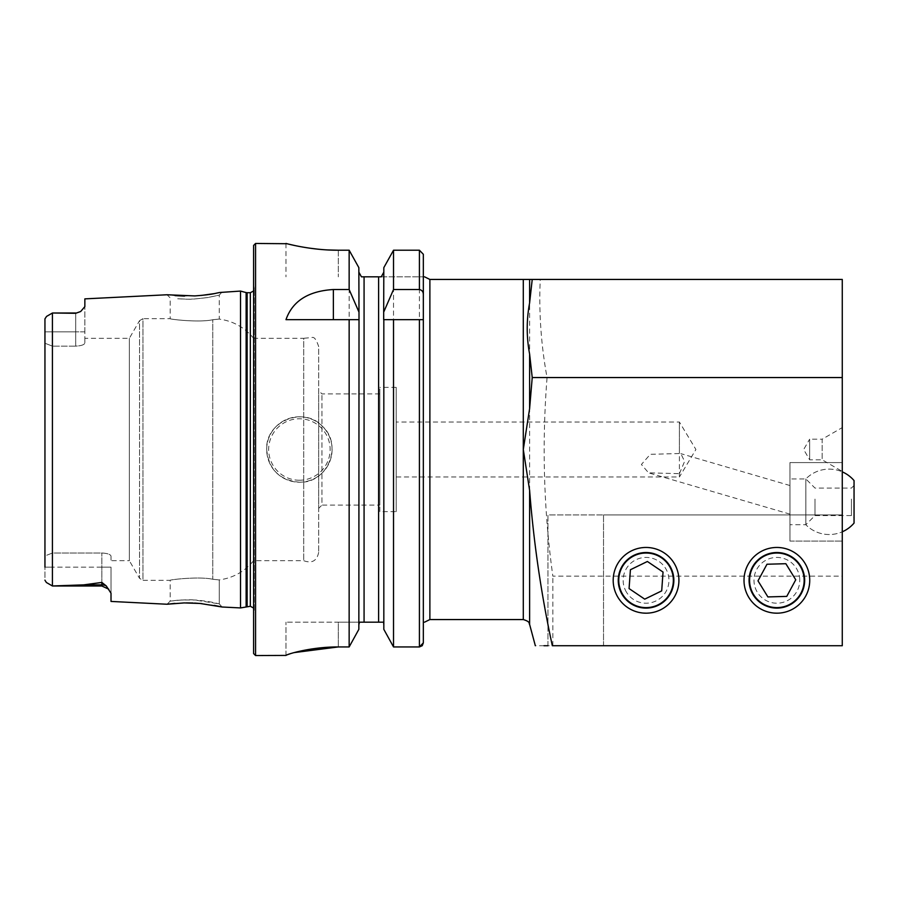 <?xml version="1.0" encoding="UTF-8"?>
<svg xmlns="http://www.w3.org/2000/svg" width="899" height="899" viewBox="0 0 899 899"><rect width="100%" height="100%" fill="white"/><g stroke="black" fill="none" stroke-linecap="round" stroke-linejoin="round"><path stroke-width="0.67" stroke-dasharray="4.5 3.37" d="M396.189 476.976L396.189 422.024L396.189 476.976L679.408 476.976L679.408 422.024L679.408 453.523L650.28 454.321L641.403 464.48L648.584 472.84L679.408 473.661L679.408 476.976L695.916 449.5L679.408 422.024L396.189 422.024M679.408 473.661L684.611 461.423L680.846 453.647L679.408 453.523M789.951 462.58L789.951 541.074L789.951 462.58L842.273 462.58L842.273 541.074L842.273 462.58L842.273 541.074L842.273 462.58L789.951 462.58L789.951 541.074L789.951 462.58M789.951 491L789.951 514.149L789.951 491M842.273 427.587L842.273 471.413L842.273 427.587L822.169 439.195L822.169 459.805L822.169 439.195L809.639 439.195L809.639 459.805L809.639 439.195L803.684 449.5L809.639 459.805L822.169 459.805L842.273 471.413M547.941 645.729L547.941 514.913L603.532 514.913L547.941 514.913L547.941 645.729L842.273 645.729L603.532 645.729L842.273 645.729L842.273 514.913L603.532 514.913L842.273 514.913L842.273 645.729L842.273 279.443L540.243 279.443C538.793 312.268 541.063 344.98 547.053 377.546C541.816 444.218 543.749 510.43 552.851 576.158L842.273 576.158M603.532 645.729L552.323 645.729L603.532 645.729L603.532 514.913L603.532 645.729M543.996 645.729L535.332 645.729M552.851 645.729L552.851 576.158M529.612 624.412L529.612 279.443L540.243 279.443M529.612 279.443L523.297 279.443L523.297 619.557M240.516 291.074L240.516 607.926M84.854 298.873L84.854 306.626L80.696 311.503L75.696 313.302L52.468 312.998L52.468 346.149L44.95 343.238L44.95 555.919L44.95 318.842L44.95 580.248L46.388 582.496L52.468 586.002L83.719 584.867L101.857 582.428L106.273 585.934L111.015 593.228L111.015 601.431M184.486 296.086L201.398 295.423M214.052 293.658L222.109 291.995L219.266 295.13L208.017 297.513L194.409 299.019C186.711 299.03 198.218 299.659 177.361 298.738L177.463 298.749C191.42 299.614 192.734 298.951 193.869 299.052L207.287 297.614L219.266 295.13L219.266 319.089C233.201 321.033 244.652 327.438 253.608 338.305L253.608 560.695L253.608 338.305L303.705 338.305L303.705 560.695L303.705 338.305L312.324 337.462C314.403 336.956 316.527 340.024 318.684 346.643L318.684 552.357L318.684 346.643M318.684 552.357C316.909 560.92 311.919 563.707 303.705 560.695L253.608 560.695C244.652 571.562 233.201 577.967 219.266 579.911L219.266 603.87L212.164 602.24C197.994 599.779 193.802 600.026 195.061 600.004L181.722 599.97L170.203 601.105L170.203 580.316L142.952 580.316L142.952 318.684L170.203 318.684L170.203 297.895L167.045 294.76L175.08 295.625M214.119 605.353L201.848 603.622M194.51 603.072L193.049 603.004M186.329 602.892L175.08 603.375M52.412 585.968L52.412 313.032L46.568 316.403L44.95 318.842M44.95 567.168L52.468 567.168L52.468 553.009L52.468 586.002L52.468 567.168L101.857 567.168L101.857 553.009L101.857 586.002L101.857 567.168L111.015 567.168L111.015 593.228L111.015 567.168L44.95 567.168L44.95 555.919L52.468 553.009L52.468 346.149L44.95 343.238L44.95 331.832L52.468 331.832L52.468 553.009L101.857 553.009C107.509 553.346 110.566 554.391 111.015 556.144L111.015 560.695L111.015 556.144C110.566 554.391 107.509 553.346 101.857 553.009L52.468 553.009L44.95 555.919L44.95 580.248M84.854 338.305L84.854 342.969L84.854 338.305L129.355 338.305L139.547 320.651L139.547 578.349L139.547 320.651L142.952 318.684L142.952 580.316L139.547 578.349L129.355 560.695L129.355 338.305L129.355 560.695L111.015 560.695M44.95 331.832L75.696 331.832L75.696 346.149L52.468 346.149L75.696 346.149C81.36 345.8 84.405 344.744 84.854 342.969C84.405 344.744 81.36 345.8 75.696 346.149L75.696 313.302M383.828 317.797L383.828 319.662M358.847 317.797L358.847 629.356L358.982 319.662M423.339 319.662L423.339 276.825C424.789 276.825 424.789 276.825 423.339 276.825L423.339 622.175C424.789 622.175 424.789 622.175 423.339 622.175L423.339 254.282L423.339 276.825L423.339 254.282L419.417 250.214L419.417 646.943M419.417 250.214L393.526 250.214L393.526 646.943M383.828 267.632L383.828 629.356M359.004 623.479L359.488 622.175L364.073 622.175L364.073 276.825L423.339 276.825L381.255 276.825M364.073 622.175L383.188 622.175M383.671 623.468L383.828 624.827M361.42 276.825L362.814 276.825M358.847 267.632L358.847 629.356M338.305 250.214L338.305 276.825L338.305 250.214L349.149 250.214L349.149 646.943L338.305 646.943L338.305 622.175L285.983 622.175L359.488 622.175L338.305 622.175L338.305 646.943M286.995 243.719L289.972 244.438M294.816 245.528L309.189 248.102M318.246 249.214L327.775 249.944M285.983 655.54L294.22 652.595M266.688 449.5C268.621 469.368 279.533 480.28 299.389 482.201C327.416 483.718 343.339 445.117 322.539 426.396C303.817 405.55 265.205 421.406 266.688 449.5M379.839 505.092L379.839 393.908L379.839 505.092L321.954 505.092L321.954 393.908L321.954 505.092L318.684 508.362L318.684 390.638L318.684 508.362M379.839 511.643L379.839 387.357L379.839 511.643L396.189 511.643L396.189 387.357L396.189 511.643M253.608 245.427L253.608 653.573M253.608 615.141L253.608 283.859L253.608 615.141L254.215 610.758L254.215 288.242L254.215 610.758L253.608 608.039M212.76 579.259C199.084 576.192 169.034 579.788 170.203 580.316C169.023 579.788 199.027 576.18 212.76 579.259C199.084 576.192 169.034 579.788 170.203 580.316C169.023 579.788 199.027 576.18 212.76 579.259C221.379 580.17 221.379 580.17 212.76 579.259C221.379 580.17 221.379 580.17 212.76 579.259L212.76 319.741C199.084 322.808 169.034 319.212 170.203 318.684C169.023 319.212 199.027 322.82 212.76 319.741C199.084 322.808 169.034 319.212 170.203 318.684C169.023 319.212 199.027 322.82 212.76 319.741C221.379 318.83 221.379 318.83 212.76 319.741C221.379 318.83 221.379 318.83 212.76 319.741L212.76 579.259M285.983 655.427L285.983 622.175L285.983 655.427M285.983 319.662L349.149 319.662M393.526 319.662L423.182 319.662M167.057 604.24L170.203 601.105L177.361 600.262C194.577 599.307 192.903 600.15 194.218 599.959L219.266 603.87L219.266 579.911M84.854 331.832L84.854 306.626L84.854 342.969L84.854 331.832L75.696 331.832L84.854 331.832M80.696 311.503L75.696 312.998L75.696 331.832L52.468 331.832L52.468 312.998M46.388 582.496L52.468 586.002L101.857 586.002L101.857 582.428M299.389 482.201A32.701 32.701 0 0 0 327.708 433.149A32.701 32.701 0 0 0 271.071 433.149A32.701 32.701 0 0 0 299.389 482.201A32.701 32.701 0 0 0 327.708 433.149A32.701 32.701 0 0 0 271.071 433.149A32.701 32.701 0 0 0 299.389 482.201M547.053 377.546L842.273 377.546M646.055 613.185A32.87 32.87 0 0 0 674.52 563.887A32.87 32.87 0 0 0 617.591 563.887A32.87 32.87 0 0 0 646.055 613.185M776.871 613.185A32.87 32.87 0 0 0 805.335 563.887A32.87 32.87 0 0 0 748.406 563.887A32.87 32.87 0 0 0 776.871 613.185M776.871 608.117A27.802 27.802 0 0 0 800.942 566.415A27.802 27.802 0 0 0 752.8 566.415A27.802 27.802 0 0 0 776.871 608.117M646.055 608.117A27.802 27.802 0 0 0 670.126 566.415A27.802 27.802 0 0 0 621.984 566.415A27.802 27.802 0 0 0 646.055 608.117M625.468 590.34A22.891 22.891 0 0 0 665.024 593.138A22.891 22.891 0 0 0 647.673 557.481A22.891 22.891 0 0 0 625.468 590.34M616.647 594.632A32.701 32.701 0 0 0 673.149 598.622A32.701 32.701 0 0 0 648.359 547.693A32.701 32.701 0 0 0 616.647 594.632A32.701 32.701 0 0 0 673.149 598.622A32.701 32.701 0 0 0 648.359 547.693A32.701 32.701 0 0 0 616.647 594.632M644.718 599.15L629.075 588.575L630.413 569.741L647.381 561.482L663.035 572.056L661.698 590.89L644.718 599.15M842.273 528.252L842.273 471.851L842.273 528.252M805.841 522.016L805.841 478.931L805.841 522.016M789.951 522.016L789.951 478.931L789.951 522.016M805.841 497.271L805.841 524.724L805.841 497.271M854.05 480.572L854.05 523.083M815 499.091L815 515.565L815 499.091M851.432 499.091L851.432 515.565L851.432 499.091M854.05 498.574L854.05 518.184L851.432 515.565L815 515.565L805.841 524.724A32.701 32.701 0 0 0 842.273 531.803A32.701 32.701 0 0 1 805.841 524.724L789.951 524.724M799.75 579.675A22.891 22.891 0 0 0 764.88 560.819A22.891 22.891 0 0 0 765.982 600.453A22.891 22.891 0 0 0 799.75 579.675M809.561 579.406A32.701 32.701 0 0 0 759.734 552.458A32.701 32.701 0 0 0 761.307 609.084A32.701 32.701 0 0 0 809.561 579.406A32.701 32.701 0 0 0 759.734 552.458A32.701 32.701 0 0 0 761.307 609.084A32.701 32.701 0 0 0 809.561 579.406M785.85 563.707L795.75 579.788L786.76 596.397L767.892 596.925L757.992 580.844L766.982 564.235L785.85 563.707M429.879 279.443L429.879 619.557M378.603 276.825L378.603 622.175M255.563 243.46L255.563 655.54M250.338 292.714L250.338 606.286M247.135 292.714L247.135 606.286M246.124 292.58L246.124 606.42M106.273 585.934A9.159 8.608 180 0 0 101.857 584.867L83.719 584.867M299.389 480.246A30.746 30.746 0 0 1 272.768 434.127A30.746 30.746 0 0 1 326.011 434.127A30.746 30.746 0 0 1 299.389 480.246M379.839 393.908L321.954 393.908L318.684 390.638M396.189 387.357L379.839 387.357M253.608 290.961L254.26 288.793L253.608 283.859M254.26 610.207L254.26 288.793L254.26 610.207M285.983 243.46L285.983 276.825M75.696 312.998L53.468 312.998M46.568 316.403L52.367 313.054M101.857 586.002L108.7 589.092M222.109 607.005L219.266 603.87M789.951 541.074L842.273 541.074L789.951 541.074M789.951 485.527L680.846 453.647M789.951 514.149L648.572 472.84M854.05 485.471L851.432 488.09L815 488.09L805.841 478.931A32.701 32.701 0 0 1 842.273 471.851A32.701 32.701 0 0 0 805.841 478.931L789.951 478.931"/><path stroke-width="1.35" d="M532.23 279.443L529.612 279.443L529.612 302.918L532.23 279.443L842.273 279.443L842.273 645.729L552.323 645.729C541.254 594.464 533.691 542.693 529.612 490.393L529.612 624.412L535.332 645.729M547.941 645.729L543.996 645.729M529.612 408.607L532.23 377.546L529.612 354.071L529.612 408.607L523.297 449.5L529.612 490.393M529.612 624.412C528.634 623.636 531.051 621.939 523.297 619.557L523.297 279.443L529.612 279.443M529.612 302.918C526.421 319.943 526.421 336.99 529.612 354.071M253.608 608.039L250.338 606.286L240.516 607.926L240.516 291.074L220.008 292.467C214.513 293.344 214.029 294.467 194.746 295.917L167.045 294.76L84.854 298.873L84.854 306.626L80.696 311.503L75.696 313.302L52.468 312.998L46.568 316.403L44.95 318.842L44.95 331.832M52.468 312.998L53.468 312.998L52.412 313.032L52.412 585.968L83.719 584.867L101.857 582.428L106.273 585.934L111.015 593.228L111.015 601.431L167.057 604.24L184.183 602.914L200.05 603.454L222.109 607.005L214.119 605.353M175.091 295.625L184.486 296.086M201.398 295.423L214.052 293.658M174.968 603.375L167.057 604.24M201.848 603.622L194.51 603.072M193.049 603.004L186.329 602.892M44.95 567.168L44.95 318.842M44.95 580.248L46.388 582.496L52.412 585.968M419.417 319.662L423.339 319.662L423.339 642.852L419.417 646.943L393.526 646.943L393.526 319.662L419.417 319.662L419.417 646.943L422.215 645.718M383.828 629.356L393.526 646.943L383.828 629.356L383.828 319.662L393.526 319.662L383.659 319.662L383.828 267.632L393.526 250.214L383.828 267.632M358.847 629.356L349.149 646.943L358.847 629.356L359.016 319.662L358.847 267.632L349.149 250.214L358.847 267.632M327.775 249.944L338.305 250.214C310.222 250.383 285.376 243.247 285.983 243.46C285.388 243.236 310.11 250.372 338.305 250.214L349.149 250.214L349.149 289.523L333.372 289.523C308.29 291.051 292.49 301.098 285.983 319.662L358.847 319.662L349.149 319.662L349.149 646.943L338.305 646.943C310.155 646.786 285.421 654.764 285.983 655.427L255.563 655.54L253.608 653.573L253.608 245.427L255.563 243.46L255.563 655.54M424.542 622.175L429.879 619.557L429.879 279.443L424.542 276.825M422.238 645.696L423.339 642.852L423.339 622.175C424.789 622.175 424.789 622.175 423.339 622.175L423.339 254.282L419.417 250.214L393.526 250.214L393.526 289.523L419.417 289.523C422.024 290.107 423.328 291.804 423.339 294.602M423.339 276.825C424.789 276.825 424.789 276.825 423.339 276.825M393.526 646.943L419.417 646.943M383.828 311.818L393.526 289.523M381.255 276.825L383.828 272.116L381.255 276.825L379.58 276.825M383.828 624.827L383.671 623.468M383.188 622.175L359.488 622.175L358.847 624.827L359.004 623.479M378.603 622.175L378.603 276.825L361.42 276.825L358.847 272.116L361.42 276.825M362.814 276.825L364.073 276.825L364.073 622.175M349.149 289.523L358.847 311.818M255.563 243.46L286.995 243.719M289.972 244.438L294.816 245.528M309.189 248.102L318.246 249.214M294.22 652.595L338.305 646.943M523.297 619.557L429.879 619.557M46.388 582.496L52.468 586.002L101.857 586.002L101.857 582.428M646.055 613.185A32.87 32.87 0 0 0 674.52 563.887A32.87 32.87 0 0 0 617.591 563.887A32.87 32.87 0 0 0 646.055 613.185M776.871 613.185A32.87 32.87 0 0 0 805.335 563.887A32.87 32.87 0 0 0 748.406 563.887A32.87 32.87 0 0 0 776.871 613.185M532.23 377.546L842.273 377.546M776.871 608.117A27.802 27.802 0 0 0 800.942 566.415A27.802 27.802 0 0 0 752.8 566.415A27.802 27.802 0 0 0 776.871 608.117M646.055 608.117A27.802 27.802 0 0 0 670.126 566.415A27.802 27.802 0 0 0 621.984 566.415A27.802 27.802 0 0 0 646.055 608.117M621.512 592.261A27.285 27.285 0 0 0 668.665 595.599A27.285 27.285 0 0 0 647.977 553.099A27.285 27.285 0 0 0 621.512 592.261M644.718 599.15L661.698 590.89L663.035 572.056L647.381 561.482L630.413 569.741L629.075 588.575L644.718 599.15M842.284 531.792A32.701 32.701 0 0 1 842.273 531.803A32.701 32.701 0 0 0 854.05 523.083L854.05 480.572A32.701 32.701 0 0 0 842.273 471.851M854.05 518.184L854.05 498.574M804.144 579.563A27.285 27.285 0 0 0 762.577 557.077A27.285 27.285 0 0 0 763.892 604.319A27.285 27.285 0 0 0 804.144 579.563M785.85 563.707L766.982 564.235L757.992 580.844L767.892 596.925L786.76 596.397L795.75 579.788L785.85 563.707M419.417 289.523L419.417 250.214M250.338 606.286L250.338 292.714L253.608 290.961M247.135 606.286L247.135 292.714L250.338 292.714M246.124 606.42L246.124 292.58L247.135 292.714M333.372 289.523L333.372 319.662M80.696 311.503L75.696 313.302M106.273 585.934A9.159 8.608 0 0 0 101.857 584.867L83.719 584.867M222.109 607.005L240.516 607.926M523.297 279.443L429.879 279.443M246.124 292.58L240.516 291.074M53.468 312.998L75.696 312.998M46.568 316.403L52.367 313.054M108.79 589.193L101.857 586.002"/></g></svg>

